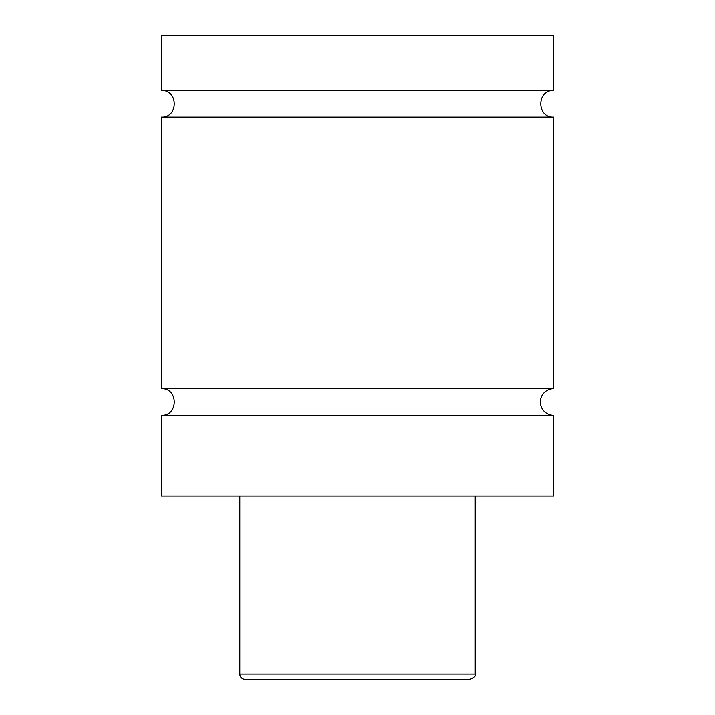 <?xml version="1.0" encoding="UTF-8"?>
<svg xmlns="http://www.w3.org/2000/svg" width="715" height="715" viewBox="0 0 715 715"><rect width="100%" height="100%" fill="white"/><g stroke="black" fill="none" stroke-linecap="round" stroke-linejoin="round"><path stroke-width="1.07" d="M161.313 415.308C178.518 416.139 178.518 387.807 161.313 388.629L553.687 388.629A13.344 13.344 0 0 0 540.352 401.973A13.344 13.344 0 0 0 553.687 415.308L553.687 496.139L161.313 496.139L161.313 415.308L553.687 415.308M161.313 90.421L553.687 90.421L553.687 35.75L161.313 35.75L161.313 90.421C178.518 89.598 178.518 117.93 161.313 117.099L553.687 117.099L553.687 388.629M378.557 679.25L336.443 679.25M469.978 679.25L245.022 679.25A5.228 5.228 0 0 1 239.784 674.022L475.216 674.022C476.047 675.881 474.304 677.632 469.978 679.25M475.216 496.139L475.216 674.022M553.687 117.099C536.482 117.93 536.482 89.598 553.687 90.421M239.784 674.022L239.784 496.139M161.313 388.629L161.313 117.099"/></g></svg>
